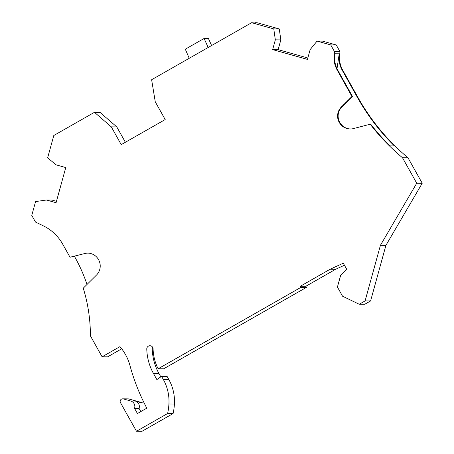 <?xml version="1.0" encoding="UTF-8"?>
<svg xmlns="http://www.w3.org/2000/svg" width="454" height="454" viewBox="0 0 454 454"><rect width="100%" height="100%" fill="white"/><g stroke="black" fill="none" stroke-linecap="round" stroke-linejoin="round"><path stroke-width="0.68" d="M70.012 257.236L84.898 253.508L70.012 257.236L62.692 244.138A44.617 44.174 -89.6 0 0 43.278 225.82L35.497 222.063L31.774 215.4L35.588 201.576L46.41 200.01L51.904 200.049L56.455 201.326M111.292 126.859L116.786 126.899L99.965 112.359L94.472 112.32L111.292 126.859L121.229 144.639L165.194 119.567L155.257 101.792L151.625 79.734L251.652 22.7L255.471 23.023L255.017 22.723A12.746 0.891 -29.2 0 1 254.802 22.927M116.786 126.899L125.378 142.272M389.969 145.887L394.418 145.95A216.706 214.566 90.4 0 1 357.355 97.309L342.225 70.239L342.759 70.245L357.888 97.315A216.706 214.566 -89.6 0 0 407.981 157.771L402.488 157.731A216.706 214.566 -89.6 0 1 370.209 124.22L353.456 128.578A12.746 12.621 -89.6 0 1 339.314 122.501L339.217 122.33A12.746 12.621 -89.6 0 1 341.374 106.962L351.952 96.481L337.265 70.205A25.498 25.242 90.4 0 1 334.127 55.206L334.473 51.591L330.75 44.935L317.068 41.087L310.139 49.634L307.454 59.389L272.65 49.605L275.334 39.856L280.827 39.89L279.278 28.96L257.146 22.74L255.017 22.723M280.827 39.89L278.143 49.645L272.65 49.605M307.84 57.993L278.143 49.645M342.759 70.245A25.498 25.242 90.4 0 1 339.62 55.246L339.967 51.631L336.244 44.969L322.561 41.127L317.068 41.087M402.488 157.731L416.732 183.212L422.226 183.251L407.981 157.771M422.226 183.251L385.917 245.364L370.595 300.94L364.715 304.294L359.222 304.254L342.543 296.201L337.424 287.041L340.659 275.3L346.714 269.301L343.303 263.195L330.12 269.25L335.614 269.29L344.444 265.238M152.692 347.384A3.189 3.155 -89.6 0 0 152.277 349.058L146.778 349.018A3.189 3.155 -89.6 0 1 149.956 345.744A3.189 3.155 -89.6 0 1 153.089 348.848A46.529 46.07 -89.6 0 0 158.128 368.779L163.622 368.818L306.478 287.365L305.86 286.253L335.614 269.29M152.277 349.058A52.902 52.38 -89.6 0 0 159.019 373.636L160.818 376.854M174.421 404.049L168.928 404.009A60.552 59.951 -89.6 0 1 167.611 413.509L173.105 413.543A60.552 59.951 -89.6 0 0 174.421 404.049A44.617 44.174 -89.6 0 0 168.797 379.453L167.066 376.366L161.573 376.326L156.874 379.584L153.526 373.597A52.902 52.38 -89.6 0 1 146.778 349.018M173.105 413.543L141.966 431.3L136.472 431.26L120.475 402.636A2.548 2.525 -89.6 0 1 123.352 398.93L130.69 400.99A5.737 5.681 -89.6 0 1 134.543 408.362L139.055 408.39A5.737 5.681 -89.6 0 0 135.201 401.024L130.69 400.99M141.364 402.42A4.778 4.733 -89.6 0 1 140.621 402.278L128.845 398.97A2.548 2.525 -89.6 0 0 128.187 398.873L122.694 398.833M121.7 348.808L107.604 356.844L102.11 356.81L119.93 346.646A47.801 47.33 -89.6 0 1 129.958 365.498A204.595 202.575 -89.6 0 0 146.812 408.169L137.426 413.52L134.543 408.362M167.611 413.509L136.472 431.26M140.836 411.574L139.055 408.39M140.621 402.278L139.639 402.272A4.778 4.733 -89.6 0 0 143.504 401.659M168.928 404.009A44.617 44.174 -89.6 0 0 163.298 379.419L161.573 376.326M158.128 368.779L300.985 287.325L306.478 287.365M330.12 269.25L300.366 286.219L300.985 287.325M416.732 183.212L380.424 245.325L365.101 300.906L359.222 304.254M275.334 39.856L273.785 28.92L251.652 22.7M46.41 200.01L56.069 202.722L65.762 167.571L56.103 164.853L47.636 157.861L53.799 135.508L94.472 112.32M84.359 253.502A12.746 12.621 90.4 0 1 98.501 259.58L98.597 259.75A12.746 12.621 90.4 0 1 96.441 275.118L83.258 288.177A159.343 157.771 -89.6 0 1 90.403 335.864L102.11 356.81M139.639 402.272L135.201 401.024M84.898 253.508A12.746 12.621 90.4 0 1 87.866 253.105M87.009 284.465A159.343 157.771 -89.6 0 0 74.989 257.299L74.394 256.243M273.785 28.92L279.278 28.96M189.216 58.299L185.3 49.185L204.101 38.465L208.165 47.494M204.101 38.465L208.431 38.494L211.604 45.536M330.75 44.935L336.244 44.969M339.967 51.631L334.473 51.591M370.209 124.22L370.742 124.22A216.706 214.566 -89.6 0 0 389.997 145.916L394.418 145.95M337.004 68.656L339.223 53.793L334.802 53.765L334.66 55.206A25.498 25.242 -89.6 0 0 337.804 70.211L352.486 96.486L341.913 106.968A12.746 12.621 -89.6 0 0 339.757 122.33L339.853 122.501A12.746 12.621 -89.6 0 0 350.488 128.976M342.225 70.239A25.498 25.242 90.4 0 1 339.081 55.24L339.62 55.246M339.223 53.793L339.081 55.24M351.952 96.481L352.486 96.486M380.424 245.325L385.917 245.364M365.101 300.906L370.595 300.94M300.366 286.219L305.86 286.253M128.845 398.97L123.352 398.93M357.888 97.315L357.355 97.309M341.374 106.962L341.913 106.968M159.019 373.636L153.526 373.597M168.797 379.453L163.298 379.419M339.217 122.33L339.757 122.33M339.314 122.501L339.853 122.501M334.66 55.206L334.127 55.206M337.804 70.211L337.265 70.205"/></g></svg>
